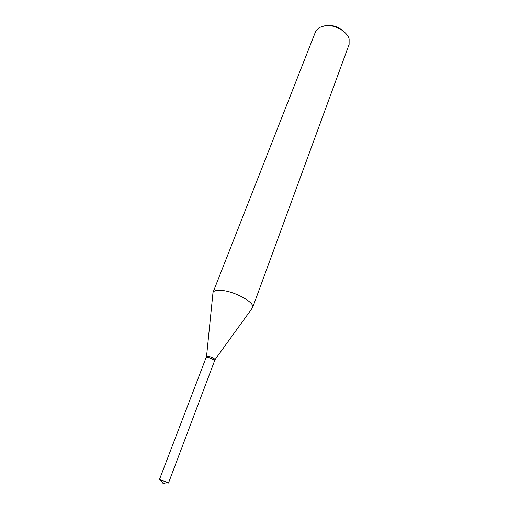 <?xml version="1.0" encoding="UTF-8"?>
<svg xmlns="http://www.w3.org/2000/svg" width="509" height="509" viewBox="0 0 509 509"><rect width="100%" height="100%" fill="white"/><g stroke="black" fill="none" stroke-linecap="round" stroke-linejoin="round"><path stroke-width="0.76" d="M168.485 483.041L214.518 360.976L213.901 360.028C210.414 357.948 207.793 357.191 206.043 357.757L159.425 479.593L167.665 482.443L168.485 483.041L166.647 482.704M161.029 480.572L160.271 480.203M206.094 357.674L208.079 357.394C211.591 358.279 213.767 359.367 214.601 360.671L214.537 360.881M212.857 293.833L212.978 292.541L315.555 31.698L319.194 27.562L325.206 25.673C334.668 24.432 347.106 31.373 349.129 38.938L349.11 44.442L252.636 307.608L251.866 308.645M212.978 292.541L212.997 292.49C213.933 290.594 217.076 289.926 222.42 290.486C235.769 291.778 255.155 302.861 252.649 307.557L252.636 307.608M206.107 357.585L206.539 356.459L208.499 356.3C212.215 357.248 214.384 358.374 215.008 359.672L214.582 360.805M327.681 25.533C334.216 25.195 339.757 27.346 344.313 31.984M160.411 479.694L163.109 483.55L167.684 482.456M206.539 356.459L212.997 292.49M215.008 359.672L252.649 307.557"/></g></svg>
